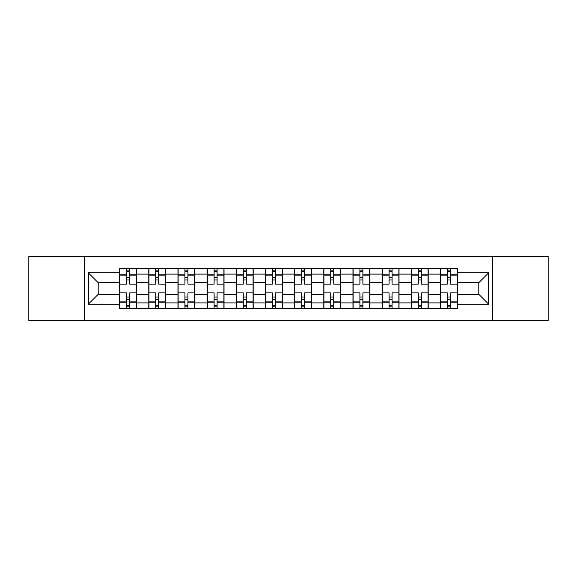 <?xml version="1.0" encoding="UTF-8"?>
<svg xmlns="http://www.w3.org/2000/svg" width="577" height="577" viewBox="0 0 577 577"><rect width="100%" height="100%" fill="white"/><g stroke="black" fill="none" stroke-linecap="round" stroke-linejoin="round"><path stroke-width="0.87" d="M492.441 320.56L548.15 320.56L548.15 256.44L28.85 256.44L28.85 320.56L492.441 320.56L492.441 256.44M148.859 308.594L148.859 274.104L136.525 274.104L136.525 308.594M136.525 274.104L136.525 268.406M148.859 274.104L148.859 268.406M165.686 268.406L165.686 308.594M178.026 308.594L178.026 268.406M194.846 268.406L194.846 308.594M207.186 308.594L207.186 268.406M224.006 268.406L224.006 308.594M236.346 308.594L236.346 268.406M253.173 268.406L253.173 308.594M265.507 308.594L265.507 268.406M282.333 268.406L282.333 308.594M294.667 308.594L294.667 268.406M311.493 268.406L311.493 308.594M323.827 308.594L323.827 268.406M340.654 268.406L340.654 308.594M352.994 308.594L352.994 268.406M369.814 268.406L369.814 308.594M382.154 308.594L382.154 268.406M398.974 268.406L398.974 308.594M411.314 308.594L411.314 268.406M428.141 268.406L428.141 308.594M440.475 308.594L440.475 268.406M440.475 294.292L428.141 294.292M411.314 294.292L398.974 294.292M382.154 294.292L369.814 294.292M352.994 294.292L340.654 294.292M323.827 294.292L311.493 294.292M294.667 294.292L282.333 294.292M265.507 294.292L253.173 294.292M236.346 294.292L224.006 294.292M207.186 294.292L194.846 294.292M178.026 294.292L165.686 294.292M148.859 294.292L136.525 294.292M440.475 282.708L428.141 282.708M411.314 282.708L398.974 282.708M382.154 282.708L369.814 282.708M352.994 282.708L340.654 282.708M323.827 282.708L311.493 282.708M294.667 282.708L282.333 282.708M265.507 282.708L253.173 282.708M236.346 282.708L224.006 282.708M207.186 282.708L194.846 282.708M178.026 282.708L165.686 282.708M148.859 282.708L136.525 282.708M98.205 294.292L119.699 294.292L119.699 282.708L98.205 282.708L98.205 294.292L88.295 304.202L88.295 272.798L119.699 272.798L119.699 282.708M457.301 282.708L457.301 294.292L478.795 294.292L478.795 282.708L457.301 282.708L457.301 268.406L119.699 268.406L119.699 272.798M457.301 272.798L488.705 272.798L488.705 304.202L457.301 304.202L457.301 294.292M119.699 294.292L119.699 308.594L457.301 308.594L457.301 304.202M119.699 304.202L88.295 304.202M84.559 320.56L84.559 256.44M129.609 305.788L126.615 305.788M126.615 271.212L129.609 271.212M158.769 305.788L155.776 305.788M155.776 271.212L158.769 271.212M187.929 305.788L184.936 305.788M184.936 271.212L187.929 271.212M217.089 305.788L214.103 305.788M214.103 271.212L217.089 271.212M246.256 305.788L243.263 305.788M243.263 271.212L246.256 271.212M275.417 305.788L272.423 305.788M272.423 271.212L275.417 271.212M304.577 305.788L301.583 305.788M301.583 271.212L304.577 271.212M333.737 305.788L330.744 305.788M330.744 271.212L333.737 271.212M362.897 305.788L359.911 305.788M359.911 271.212L362.897 271.212M392.064 305.788L389.071 305.788M389.071 271.212L392.064 271.212M421.224 305.788L418.231 305.788M418.231 271.212L421.224 271.212M450.385 305.788L447.391 305.788M447.391 271.212L450.385 271.212M88.295 272.798L98.205 282.708M478.795 294.292L488.705 304.202M478.795 282.708L488.705 272.798M136.432 308.594L136.432 284.108L129.609 284.108L129.609 268.406M126.615 268.406L126.615 284.108L119.792 284.108L119.792 268.406M136.432 284.108L136.432 268.406M119.792 308.594L119.792 292.892L126.615 292.892L126.615 308.594M129.609 308.594L129.609 292.892L136.432 292.892M126.615 279.996L129.609 279.996M119.792 292.892L119.792 284.108M129.609 297.004L126.615 297.004M129.609 306.163L126.615 306.163M126.615 299.434L129.609 299.434M129.609 277.566L126.615 277.566M126.615 270.837L129.609 270.837M165.592 308.594L165.592 284.108L158.769 284.108L158.769 268.406M155.776 268.406L155.776 284.108L148.953 284.108L148.953 268.406M165.592 284.108L165.592 268.406M148.953 308.594L148.953 292.892L155.776 292.892L155.776 308.594M158.769 308.594L158.769 292.892L165.592 292.892M155.776 279.996L158.769 279.996M148.953 292.892L148.953 284.108M158.769 297.004L155.776 297.004M158.769 306.163L155.776 306.163M155.776 299.434L158.769 299.434M158.769 277.566L155.776 277.566M155.776 270.837L158.769 270.837M194.752 308.594L194.752 284.108L187.929 284.108L187.929 268.406M184.936 268.406L184.936 284.108L178.113 284.108L178.113 268.406M194.752 284.108L194.752 268.406M178.113 308.594L178.113 292.892L184.936 292.892L184.936 308.594M187.929 308.594L187.929 292.892L194.752 292.892M184.936 279.996L187.929 279.996M178.113 292.892L178.113 284.108M187.929 297.004L184.936 297.004M187.929 306.163L184.936 306.163M184.936 299.434L187.929 299.434M187.929 277.566L184.936 277.566M184.936 270.837L187.929 270.837M223.912 308.594L223.912 284.108L217.089 284.108L217.089 268.406M214.103 268.406L214.103 284.108L207.28 284.108L207.28 268.406M223.912 284.108L223.912 268.406M207.28 308.594L207.28 292.892L214.103 292.892L214.103 308.594M217.089 308.594L217.089 292.892L223.912 292.892M214.103 279.996L217.089 279.996M207.28 292.892L207.28 284.108M217.089 297.004L214.103 297.004M217.089 306.163L214.103 306.163M214.103 299.434L217.089 299.434M217.089 277.566L214.103 277.566M214.103 270.837L217.089 270.837M253.079 308.594L253.079 284.108L246.256 284.108L246.256 268.406M243.263 268.406L243.263 284.108L236.44 284.108L236.44 268.406M253.079 284.108L253.079 268.406M236.44 308.594L236.44 292.892L243.263 292.892L243.263 308.594M246.256 308.594L246.256 292.892L253.079 292.892M243.263 279.996L246.256 279.996M236.44 292.892L236.44 284.108M246.256 297.004L243.263 297.004M246.256 306.163L243.263 306.163M243.263 299.434L246.256 299.434M246.256 277.566L243.263 277.566M243.263 270.837L246.256 270.837M282.24 308.594L282.24 284.108L275.417 284.108L275.417 268.406M272.423 268.406L272.423 284.108L265.6 284.108L265.6 268.406M282.24 284.108L282.24 268.406M265.6 308.594L265.6 292.892L272.423 292.892L272.423 308.594M275.417 308.594L275.417 292.892L282.24 292.892M272.423 279.996L275.417 279.996M265.6 292.892L265.6 284.108M275.417 297.004L272.423 297.004M275.417 306.163L272.423 306.163M272.423 299.434L275.417 299.434M275.417 277.566L272.423 277.566M272.423 270.837L275.417 270.837M311.4 308.594L311.4 284.108L304.577 284.108L304.577 268.406M301.583 268.406L301.583 284.108L294.76 284.108L294.76 268.406M311.4 284.108L311.4 268.406M294.76 308.594L294.76 292.892L301.583 292.892L301.583 308.594M304.577 308.594L304.577 292.892L311.4 292.892M301.583 279.996L304.577 279.996M294.76 292.892L294.76 284.108M304.577 297.004L301.583 297.004M304.577 306.163L301.583 306.163M301.583 299.434L304.577 299.434M304.577 277.566L301.583 277.566M301.583 270.837L304.577 270.837M340.56 308.594L340.56 284.108L333.737 284.108L333.737 268.406M330.744 268.406L330.744 284.108L323.921 284.108L323.921 268.406M340.56 284.108L340.56 268.406M323.921 308.594L323.921 292.892L330.744 292.892L330.744 308.594M333.737 308.594L333.737 292.892L340.56 292.892M330.744 279.996L333.737 279.996M323.921 292.892L323.921 284.108M333.737 297.004L330.744 297.004M333.737 306.163L330.744 306.163M330.744 299.434L333.737 299.434M333.737 277.566L330.744 277.566M330.744 270.837L333.737 270.837M369.72 308.594L369.72 284.108L362.897 284.108L362.897 268.406M359.911 268.406L359.911 284.108L353.088 284.108L353.088 268.406M369.72 284.108L369.72 268.406M353.088 308.594L353.088 292.892L359.911 292.892L359.911 308.594M362.897 308.594L362.897 292.892L369.72 292.892M359.911 279.996L362.897 279.996M353.088 292.892L353.088 284.108M362.897 297.004L359.911 297.004M362.897 306.163L359.911 306.163M359.911 299.434L362.897 299.434M362.897 277.566L359.911 277.566M359.911 270.837L362.897 270.837M398.887 308.594L398.887 284.108L392.064 284.108L392.064 268.406M389.071 268.406L389.071 284.108L382.248 284.108L382.248 268.406M398.887 284.108L398.887 268.406M382.248 308.594L382.248 292.892L389.071 292.892L389.071 308.594M392.064 308.594L392.064 292.892L398.887 292.892M389.071 279.996L392.064 279.996M382.248 292.892L382.248 284.108M392.064 297.004L389.071 297.004M392.064 306.163L389.071 306.163M389.071 299.434L392.064 299.434M392.064 277.566L389.071 277.566M389.071 270.837L392.064 270.837M428.047 308.594L428.047 284.108L421.224 284.108L421.224 268.406M418.231 268.406L418.231 284.108L411.408 284.108L411.408 268.406M428.047 284.108L428.047 268.406M411.408 308.594L411.408 292.892L418.231 292.892L418.231 308.594M421.224 308.594L421.224 292.892L428.047 292.892M418.231 279.996L421.224 279.996M411.408 292.892L411.408 284.108M421.224 297.004L418.231 297.004M421.224 306.163L418.231 306.163M418.231 299.434L421.224 299.434M421.224 277.566L418.231 277.566M418.231 270.837L421.224 270.837M457.208 308.594L457.208 284.108L450.385 284.108L450.385 268.406M447.391 268.406L447.391 284.108L440.568 284.108L440.568 268.406M457.208 284.108L457.208 268.406M440.568 308.594L440.568 292.892L447.391 292.892L447.391 308.594M450.385 308.594L450.385 292.892L457.208 292.892M447.391 279.996L450.385 279.996M440.568 292.892L440.568 284.108M450.385 297.004L447.391 297.004M450.385 306.163L447.391 306.163M447.391 299.434L450.385 299.434M450.385 277.566L447.391 277.566M447.391 270.837L450.385 270.837M411.314 274.104L398.974 274.104M382.154 274.104L369.814 274.104M352.994 274.104L340.654 274.104M323.827 274.104L311.493 274.104M294.667 274.104L282.333 274.104M265.507 274.104L253.173 274.104M236.346 274.104L224.006 274.104M207.186 274.104L194.846 274.104M178.026 274.104L165.686 274.104M440.475 274.104L428.141 274.104M411.314 302.896L398.974 302.896M382.154 302.896L369.814 302.896M352.994 302.896L340.654 302.896M323.827 302.896L311.493 302.896M294.667 302.896L282.333 302.896M265.507 302.896L253.173 302.896M236.346 302.896L224.006 302.896M207.186 302.896L194.846 302.896M178.026 302.896L165.686 302.896M148.859 302.896L136.525 302.896M440.475 302.896L428.141 302.896M136.432 274.854L129.609 274.854M126.615 274.854L119.792 274.854M126.615 275.106L119.792 275.106M126.615 301.894L119.792 301.894M126.615 302.146L119.792 302.146M136.432 302.146L129.609 302.146M136.432 275.106L129.609 275.106M136.432 301.894L129.609 301.894M165.592 274.854L158.769 274.854M155.776 274.854L148.953 274.854M155.776 275.106L148.953 275.106M155.776 301.894L148.953 301.894M155.776 302.146L148.953 302.146M165.592 302.146L158.769 302.146M165.592 275.106L158.769 275.106M165.592 301.894L158.769 301.894M194.752 274.854L187.929 274.854M184.936 274.854L178.113 274.854M184.936 275.106L178.113 275.106M184.936 301.894L178.113 301.894M184.936 302.146L178.113 302.146M194.752 302.146L187.929 302.146M194.752 275.106L187.929 275.106M194.752 301.894L187.929 301.894M223.912 274.854L217.089 274.854M214.103 274.854L207.28 274.854M214.103 275.106L207.28 275.106M214.103 301.894L207.28 301.894M214.103 302.146L207.28 302.146M223.912 302.146L217.089 302.146M223.912 275.106L217.089 275.106M223.912 301.894L217.089 301.894M253.079 274.854L246.256 274.854M243.263 274.854L236.44 274.854M243.263 275.106L236.44 275.106M243.263 301.894L236.44 301.894M243.263 302.146L236.44 302.146M253.079 302.146L246.256 302.146M253.079 275.106L246.256 275.106M253.079 301.894L246.256 301.894M282.24 274.854L275.417 274.854M272.423 274.854L265.6 274.854M272.423 275.106L265.6 275.106M272.423 301.894L265.6 301.894M272.423 302.146L265.6 302.146M282.24 302.146L275.417 302.146M282.24 275.106L275.417 275.106M282.24 301.894L275.417 301.894M311.4 274.854L304.577 274.854M301.583 274.854L294.76 274.854M301.583 275.106L294.76 275.106M301.583 301.894L294.76 301.894M301.583 302.146L294.76 302.146M311.4 302.146L304.577 302.146M311.4 275.106L304.577 275.106M311.4 301.894L304.577 301.894M340.56 274.854L333.737 274.854M330.744 274.854L323.921 274.854M330.744 275.106L323.921 275.106M330.744 301.894L323.921 301.894M330.744 302.146L323.921 302.146M340.56 302.146L333.737 302.146M340.56 275.106L333.737 275.106M340.56 301.894L333.737 301.894M369.72 274.854L362.897 274.854M359.911 274.854L353.088 274.854M359.911 275.106L353.088 275.106M359.911 301.894L353.088 301.894M359.911 302.146L353.088 302.146M369.72 302.146L362.897 302.146M369.72 275.106L362.897 275.106M369.72 301.894L362.897 301.894M398.887 274.854L392.064 274.854M389.071 274.854L382.248 274.854M389.071 275.106L382.248 275.106M389.071 301.894L382.248 301.894M389.071 302.146L382.248 302.146M398.887 302.146L392.064 302.146M398.887 275.106L392.064 275.106M398.887 301.894L392.064 301.894M428.047 274.854L421.224 274.854M418.231 274.854L411.408 274.854M418.231 275.106L411.408 275.106M418.231 301.894L411.408 301.894M418.231 302.146L411.408 302.146M428.047 302.146L421.224 302.146M428.047 275.106L421.224 275.106M428.047 301.894L421.224 301.894M457.208 274.854L450.385 274.854M447.391 274.854L440.568 274.854M447.391 275.106L440.568 275.106M447.391 301.894L440.568 301.894M447.391 302.146L440.568 302.146M457.208 302.146L450.385 302.146M457.208 275.106L450.385 275.106M457.208 301.894L450.385 301.894"/></g></svg>
